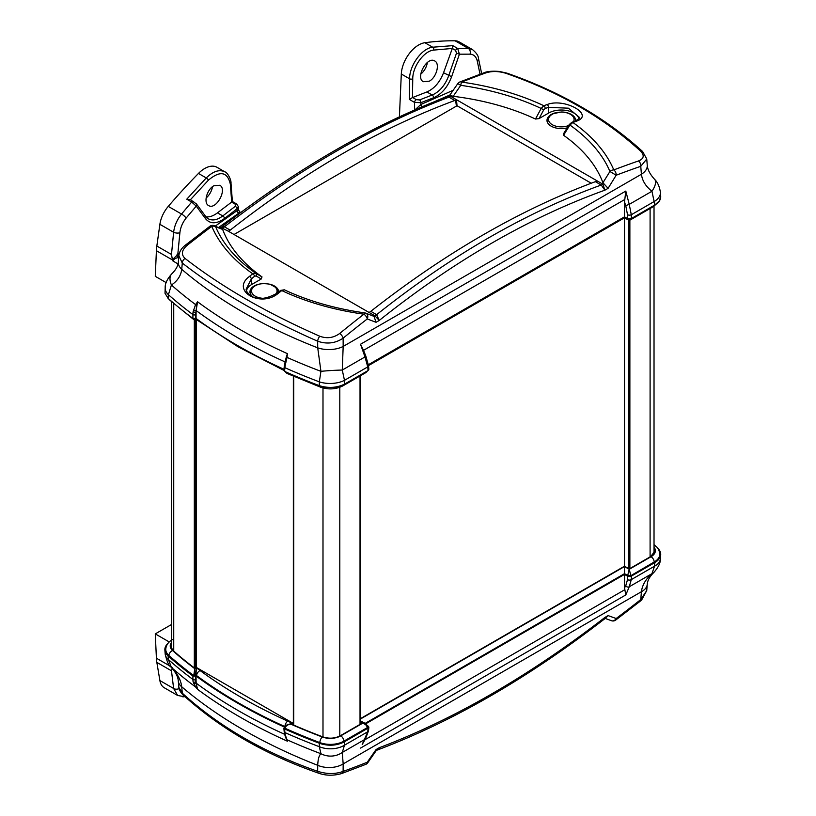<?xml version="1.0" encoding="UTF-8"?>
<svg xmlns="http://www.w3.org/2000/svg" width="816" height="816" viewBox="0 0 816 816"><rect width="100%" height="100%" fill="white"/><g stroke="black" fill="none" stroke-linecap="round" stroke-linejoin="round"><path stroke-width="1.22" d="M654.901 551.157L650.74 556.522L630.503 568.211L627.973 568.211L624.505 566.202L624.505 217.801L368.516 365.599M292.465 724.098L292.985 723.302L293.168 724.853L293.036 723.272L196.35 667.447L196.35 319.413M213.884 185.752C206.805 189.445 203.204 203.123 208.651 205.591C216.077 210.324 227.633 189.332 219.841 185.273L213.884 185.752M206.081 198.033A11.842 6.834 120 0 0 212.476 186.711M567.181 127.867A14.3 8.252 180 0 1 551.198 126.174A14.3 8.252 180 0 1 547.006 120.442A14.3 8.252 180 0 1 554.798 112.985M567.803 112.985A14.3 8.252 180 0 1 575.606 120.442A14.3 8.252 180 0 1 575.566 120.941M252.807 296.749A14.3 8.252 180 0 1 249.982 291.924A14.3 8.252 180 0 1 257.774 284.468M270.79 284.468A14.3 8.252 180 0 1 278.582 291.924A14.3 8.252 180 0 1 278.582 292.036M185.059 258.448A4.468 3.131 127.9 0 0 182.274 263.048C218.912 291.536 264.037 317.587 317.659 341.21A4.468 1.928 -66.3 0 1 319.79 336.243C266.424 312.701 221.513 286.773 185.059 258.448C180.938 254.51 181.621 250.155 187.078 245.392A1104.925 603.667 -57.5 0 1 211.783 226.358A4.468 2.111 -127 0 0 209.896 226.267A4.468 4.468 0 0 1 214.149 225.644A4.468 3.713 110.5 0 1 214.608 225.859A4.468 3.713 110.5 0 1 215.659 226.817L222.656 229.418A194.381 112.231 0 0 0 262.018 276.91L261.273 278.97L251.644 284.529A17.87 10.322 0 0 0 246.524 290.669M374.014 316.373L374.942 315.833L379.236 320.453L376.064 322.289L374.014 316.373L365.711 313.15A4.468 4.468 0 0 0 364.732 312.885A4.468 0.867 98 0 1 364.854 312.967A4.468 3.55 111.4 0 1 365.741 313.15A4.468 3.55 111.4 0 1 366.129 313.344A4.468 3.55 111.4 0 1 367.271 318.944A4.468 2.152 -127.8 0 0 363.916 314.191A1104.925 670.446 117.3 0 0 339.67 333.489C333.611 337.906 326.981 338.824 319.79 336.243M429.328 81.182L423.32 81.712C415.171 77.673 427.156 55.916 434.744 60.965C440.212 63.587 436.499 77.428 429.328 81.182M420.77 74.134A11.842 6.834 120 0 0 427.37 62.424M179.459 252.929L172.4 259.641L171.482 254.47L156.835 246.024A44.686 25.796 120 0 0 156.407 250.696L172.472 259.978M156.835 246.024L159.885 224.318L173.624 232.254L171.482 254.47M193.698 201.623A2.234 1.285 120 0 0 193.453 201.389A2.234 1.285 120 0 0 191.668 202.052L181.54 214.047L168.269 206.387A22.348 12.903 120 0 0 159.885 224.318M168.269 206.387A446.862 257.999 -60 0 1 198.472 173.441L206.264 177.939L186.762 199.216L190.342 199.685M225.155 172.023L216.985 167.29A24.582 14.188 120 0 0 198.472 173.441M166.199 282.632L155.275 276.318L156.407 250.696M190.475 199.665L208.417 180.163C220.126 170.381 227.44 171.707 230.336 184.151A2.234 1.306 175.6 0 0 230.989 183.131A2.234 1.306 175.6 0 1 230.989 183.131L232.387 201.521L217.454 212.854C213.384 215.965 209.549 217.27 205.938 216.791M399.412 116.851L401.309 74.011L409.591 78.795A2.234 1.173 0.8 0 0 412.753 78.836C412.6 66.575 424.034 50.888 433.704 50.092L452.299 48.45L455.654 50.388L456.47 53.244L448.698 75.745C445.046 85.384 439.549 91.81 432.205 95.023L419.495 99.94A2.234 1.459 68.2 0 1 420.842 102.694L433.52 97.787C441.568 94.258 447.607 87.23 451.636 76.684L459.418 54.182L456.47 53.244M472.648 49.674L459.092 41.851A22.348 12.903 120 0 0 455.083 40.8A446.862 257.999 120 0 0 424.891 42.718A24.582 14.188 120 0 0 401.309 74.011M478.451 58.405A4.468 2.856 168.1 0 1 478.472 58.487C478.462 55.896 476.462 52.928 472.464 49.572L468.343 48.46A4.468 3.407 91.5 0 1 470.067 54.162L459.418 54.182L457.684 48.47A2.234 1.285 120 0 0 455.654 50.388M455.083 40.8L468.343 48.46L457.684 48.47L452.778 45.635L452.299 48.45M452.778 45.635L432.694 47.216C422.076 48.093 409.469 65.331 409.591 78.795L409.295 99.399L412.478 97.594L412.753 78.836M419.495 99.94L416.333 99.664A2.234 1.285 120 0 0 414.528 102.418L420.842 102.694L420.842 104.489L415.038 109.813M452.258 48.572L443.547 72.777C439.763 82.334 434.214 88.73 426.88 91.953L412.478 97.594M224.624 218.392L237.089 208.784A2.234 1.102 -127.2 0 0 235.283 206.295L222.778 215.934C217.311 220.034 212.435 220.983 208.172 218.759L205.795 216.597A2.234 1.703 143.5 0 1 205.795 216.607A2.234 1.703 143.5 0 1 205.581 218.749C210.314 224.227 216.658 224.114 224.624 218.392A2.234 1.071 -128.1 0 0 222.778 215.934L217.454 212.854M196.411 203.908A2.234 1.703 143.5 0 1 196.462 203.98L196.462 203.98A2.234 1.703 143.5 0 1 196.248 206.122L205.581 218.749M238.374 206.611L238.69 210.181L237.242 210.497L237.089 208.784L238.364 206.601L236.599 203.949A2.234 1.285 120 0 0 235.263 204.214L235.283 206.295M236.63 203.969A2.234 1.285 120 0 0 236.599 203.949L232.387 201.521M190.006 199.4L196.462 203.98L205.795 216.607M186.762 199.216L191.668 202.052L196.248 206.122L186.119 218.096A4.468 1.193 -140.5 0 0 181.54 214.047C177.072 219.596 174.44 225.665 173.624 232.254A4.468 1.958 -174.5 0 0 179.887 232.723C180.499 227.419 182.58 222.554 186.119 218.096M230.989 183.131C231.428 180.173 227.603 172.411 224.92 171.88L224.91 171.87C219.351 169.198 213.139 171.217 206.264 177.939A2.234 0.755 -136.2 0 1 208.417 180.163M179.887 232.723L177.817 254.194A2.234 1.081 -127.8 0 0 178.837 256.01M218.77 227.358L238.751 213.19A2.234 1.163 55.2 0 1 237.017 210.64L215.291 226.083M176.837 254.969A2.234 0.724 -116.4 0 0 178.204 257.56L178.724 257.285M239.353 213.537L238.751 213.19L239.802 211.915L238.69 210.181M172.39 259.672L172.972 261.008C173.655 259.284 175.399 258.142 178.204 257.56L178.684 257.836M434.653 101.602L449.912 94.982M481.675 73.634L478.472 58.487A4.468 2.856 168.1 0 1 478.472 58.497A4.468 2.856 168.1 0 1 477.258 61.037L480.043 74.225M647.251 165.148A20.104 11.475 175.3 0 1 647.261 165.25A20.104 11.475 175.3 0 1 641.417 174.247C642.263 180.775 645.772 186.446 651.953 191.26L654.84 204.989A20.104 11.608 0 0 0 660.725 196.778A20.104 11.608 0 0 0 660.725 196.636L659.185 201.144L654.86 204.979A20.104 11.608 0 0 0 654.86 204.979L631.298 218.576L631.298 214.741L629.238 204.377L625.811 191.077L624.505 201.98L624.505 216.842L627.514 218.576L631.298 218.576M368.414 364.691L624.505 216.842L624.505 217.801L628.147 219.912M319.331 385.652A20.104 11.608 0 0 0 319.352 385.662L319.331 385.652A518.364 299.278 180 0 1 284.539 371.351L284.896 367.69A22.297 12.107 -58.1 0 1 285.294 364.987L287.028 357.388L287.405 353.654L286.263 357.224L287.028 357.388A514.723 297.167 0 0 0 320.943 371.331A20.104 1.275 -3.7 0 1 342.271 370.056L343.179 346.433A20.104 10.475 179.6 0 1 317.72 347.84L320.943 371.331L319.321 381.837A20.104 10.486 -0.5 0 0 344.485 380.327L367.751 366.894L368.077 370.546L368.863 369.373L368.526 365.68A2.683 1.54 -5.2 0 0 368.526 365.66L365.823 356.072A2.683 0.551 155.4 0 1 364.987 356.939L367.751 366.894A2.683 1.54 -5.2 0 0 368.526 365.68M368.077 370.546L344.515 384.142A20.104 11.608 0 0 0 344.536 384.142M283.856 370.484L284.213 366.782A1.785 1.02 -174.5 0 0 284.896 367.69A518.129 299.135 0 0 0 319.321 381.837L319.352 385.662A20.104 11.608 0 0 0 344.515 384.142L344.485 380.327L342.271 370.056L364.987 356.939L360.529 344.24L363.426 350.38M284.376 369.811L284.539 371.351M195.565 318.536L195.595 314.68A20.502 12.444 -62.7 0 1 195.758 312.079A1.785 0.745 -173.3 0 1 193.106 311.763A22.297 13.607 118 0 0 192.923 314.588L192.902 318.434L196.054 318.454A515.896 297.85 0 0 0 283.968 369.281M192.902 318.434A518.364 299.278 180 0 1 168.116 298.35L168.412 294.709L171.421 285.008C177.46 280.979 180.897 275.757 181.744 269.331A20.104 11.689 -175.2 0 1 178.327 262.028A20.104 11.689 -175.2 0 1 178.347 261.844M171.87 273.758A20.104 10.088 46.4 0 0 171.799 273.819A20.104 10.088 46.4 0 0 171.421 285.008A514.723 297.167 0 0 0 195.575 304.582A1.785 0.622 34.9 0 0 196.503 305.398L197.584 301.798L195.575 304.582L193.106 311.763M285.294 364.987A1.785 0.857 -168.2 0 1 284.621 364.109A1.785 0.857 -168.2 0 1 284.631 364.079L284.213 366.782A1.785 1.02 -174.5 0 1 284.213 366.751M286.263 357.224L285.804 359.091M196.054 318.454L196.095 310.529L197.584 301.798C223.788 321.229 253.725 338.507 287.405 353.654L285.365 360.907M195.718 318.444L196.503 305.398M168.116 298.35L165.016 293.291L165.189 287.589A20.104 11.699 4.7 0 0 168.412 294.709A518.129 299.135 0 0 0 192.923 314.588A1.785 0.918 -179.7 0 0 195.595 314.68M193.412 309.947A1.785 0.683 -167.9 0 0 195.799 310.508L196.095 310.529C222.146 329.786 251.858 346.933 285.233 361.988M456.46 99.695L597.098 180.856L595.384 181.672C520.526 209.416 445.669 252.634 370.811 311.324L369.097 312.487L228.49 231.305L230.204 230.143C305.051 171.452 379.909 128.234 454.777 100.49L456.46 99.695L450.656 96.339A13.403 7.742 -60 0 1 448.963 97.135L454.777 100.49M595.384 181.672L601.198 185.028L604.911 190.169L608.093 188.333L602.932 182.743A194.381 112.231 0 0 0 563.57 135.252L563.356 134.048L569.221 124.573L569.894 125.032L572.873 122.492A1116.543 610.021 -57.5 0 1 576.096 121.309C595.425 115.27 564.774 97.492 547.108 104.57A1116.543 677.494 117.3 0 0 543.813 105.723L541.161 108.446L535.48 119.034A194.381 112.231 0 0 0 453.206 96.308L451.574 95.788L450.646 96.329A13.403 7.701 -60.2 0 1 448.963 97.135L447.107 96.767C372.626 125.001 297.524 168.371 221.799 226.848L220.84 227.501L228.511 231.295M578.921 118.595A17.87 10.322 0 0 0 566.722 110.507A17.87 10.322 0 0 0 548.668 113.047L539.029 118.606L535.48 119.034M214.139 225.655L222.656 229.418M450.656 96.339L447.107 96.767M603.82 183.692L602.881 184.222L604.911 190.169C528.972 217.546 453.757 260.977 379.236 320.453L376.625 314.68C450.779 255.653 525.637 212.435 601.198 185.028A13.403 7.772 120.2 0 0 602.891 184.232L597.067 180.866M369.128 312.477L374.942 315.833A13.403 7.742 120 0 0 376.615 314.68L370.811 311.324M374.942 315.833A13.403 7.701 119.8 0 0 376.625 314.68M230.204 230.143L224.39 226.797A13.403 7.772 -59.8 0 1 222.697 227.929L221.768 228.47M448.963 97.135C374.809 125.348 299.941 168.565 224.39 226.797L221.799 226.848M457.807 83.609L449.545 95.503L451.574 95.788M638.51 160.956A4.468 2.999 71.1 0 1 640.764 166.321L646.741 159.018L642.641 151.541A4.468 2.887 132.5 0 0 640.529 151.062C644.65 155.417 643.967 158.722 638.51 160.956A1104.925 670.446 117.3 0 0 613.805 169.922A4.468 2.938 69.1 0 1 616.151 175.246L609.929 171.472L602.932 182.743M646.741 159.018L647.251 165.25C647.578 169.646 650.036 174.349 654.626 179.347A20.104 7.946 137 0 1 651.953 191.26L629.238 204.377L625.739 205.591L627.514 214.741A2.683 1.377 0 0 0 631.298 214.741L654.554 201.307A20.104 11.465 -4.7 0 0 660.399 192.321A20.104 11.465 -4.7 0 0 660.389 192.209M506.94 73.154A4.468 2.173 109.1 0 0 506.889 73.134A4.468 2.173 109.1 0 0 505.798 73.267C559.123 91.861 604.034 117.79 640.529 151.062M642.641 151.541C605.788 117.963 560.541 91.831 506.889 73.134L499.423 71.451C492.242 70.91 487.132 71.339 484.102 72.746L484.102 72.746A4.468 3.05 70.1 0 1 485.918 72.859C491.977 70.972 498.607 71.104 505.798 73.267M484.102 72.746L459.816 81.988A4.468 2.978 68.3 0 1 461.672 82.09A1104.925 603.667 -57.5 0 1 485.918 72.859M453.206 96.308L460.734 85.333L457.796 83.62M563.57 135.252L569.894 125.032A202.878 117.127 180 0 1 609.929 171.472A4.468 3.55 157.2 0 1 613 169.973A4.468 3.55 157.2 0 1 613.805 169.922A206.866 119.432 0 0 0 572.873 122.492A2.234 1.52 69.7 0 0 571.781 122.339A2.234 1.52 69.7 0 1 571.781 122.339L575.005 121.156A2.234 1.52 69.9 0 1 576.096 121.309M187.078 245.392A4.468 2.009 -128.2 0 0 185.222 245.279C181.458 248.217 179.336 251.705 178.857 255.765L182.274 263.048L181.744 269.331A507.909 293.24 0 0 0 317.72 347.84L317.659 341.21C326.869 344.383 335.356 343.363 343.118 338.171A4.468 2.06 -129.2 0 0 339.67 333.489M209.896 226.267L185.212 245.279A4.468 2.009 -128.2 0 0 185.212 245.279A4.468 2.009 -128.2 0 0 185.201 245.3M262.018 276.91L255.694 273.258L252.715 273.788A1116.543 677.494 117.3 0 0 249.492 276.4C230.163 290.608 260.814 308.428 278.48 293.138A1116.543 610.021 -57.5 0 1 281.765 290.567L284.325 289.802C308.071 300.941 334.876 308.642 364.732 312.885A4.468 0.867 98 0 0 364.109 313.67A4.468 0.867 98 0 0 363.916 314.191A206.866 119.432 0 0 1 281.765 290.567A2.234 1.02 -128 0 0 280.663 290.404A2.234 1.02 -128 0 0 280.653 290.414L277.369 292.985A2.234 1.01 -128.1 0 0 277.369 292.985A2.234 1.01 -128.1 0 0 277.358 292.995M455.603 100.133L456.399 106.111L234.019 234.498M456.491 99.674L457.031 105.743L456.399 106.111M229.357 230.755L229.51 231.907M193.759 318.791L194.004 319.77L195.004 319.831L196.075 319.209L195.973 318.424M194.8 318.434C194.942 320.27 195.034 320.28 195.085 318.454M284.58 370.688L286.906 373.381L285.039 371.566M367.159 371.076L365.894 372.586L342.975 385.815A4.468 2.581 60 0 0 343.822 384.509M627.677 218.668L628.126 219.892L630.36 219.902L630.788 218.81M654.626 179.347C657.625 182.305 659.552 186.629 660.399 192.321L660.725 196.778M278.48 293.138A2.234 1.01 -128.1 0 0 277.379 292.985C266.322 299.278 257.448 300.186 250.736 295.698C247.34 292.822 245.83 290.598 246.218 289.017L251.389 278.848A2.234 1.04 -129.1 0 0 249.492 276.4M251.644 284.529L251.389 278.848A1114.319 676.138 -62.7 0 1 254.612 276.247A2.234 1.04 -128.9 0 0 252.715 273.788A206.866 119.432 0 0 1 211.783 226.358A4.468 3.55 -22.8 0 1 212.588 226.185A4.468 3.55 -22.8 0 1 215.659 226.817A202.878 117.127 180 0 0 255.694 273.258A2.234 1.775 -60 0 1 256.04 275.941L261.273 278.97M547.108 104.57A2.234 1.499 70.9 0 1 548.413 107.365L568.385 108.181L579.38 117.361C580.196 117.718 578.738 118.983 575.005 121.156M539.029 118.606L543.742 109.844L541.161 108.446A202.878 117.127 180 0 0 460.734 85.333A4.468 0.867 -82 0 1 461.479 82.487A4.468 0.867 -82 0 1 461.672 82.09A206.866 119.432 0 0 1 543.813 105.723A2.234 1.489 70.6 0 1 545.129 108.508A1114.319 676.138 -62.7 0 1 548.413 107.365L548.668 113.047M165.209 287.375A20.104 11.699 4.7 0 0 165.189 287.589C165.005 283.591 167.209 279.011 171.799 273.829C175.858 269.872 178.041 265.945 178.337 262.028L178.857 255.765M319.352 385.662C328.348 388.406 336.733 387.896 344.515 384.142M591.223 183.223L457.031 105.743M611.194 620.609A4.468 3.713 -69.5 0 0 611.439 620.701A4.468 3.713 -69.5 0 0 616.151 618.528A4.468 2.111 53 0 1 615.682 620.089L640.376 601.076A4.468 2.009 51.8 0 1 640.366 601.076A4.468 2.009 51.8 0 0 640.764 599.576A1100.509 601.259 -57.5 0 1 616.151 618.528A1430.468 781.534 122.5 0 0 611.592 616.855A1314.168 717.988 -57.5 0 0 608.093 615.601L604.748 618.854L604.911 617.437L603.758 619.528M293.168 724.853A512.55 295.922 180 0 0 322.524 736.766C328.93 738.939 334.897 738.582 340.415 735.695L360.662 724.006L361.182 723.333L360.662 722.548L360.519 724.088M170.238 666.182L156.407 658.196A44.686 25.796 120 0 0 156.835 662.368L159.885 680.554A22.348 12.903 120 0 0 164.271 687.755L177.786 695.558M156.407 658.196L155.275 633.889L171.564 624.485M170.697 646.507L171.564 643.477M171.564 643.049L170.677 646.323L172.982 650.434A512.55 295.922 180 0 0 193.606 667.376L196.35 667.447M155.275 633.889L169.249 641.957M156.835 662.368L171.482 670.823L172.37 667.672M171.482 670.823L173.624 688.48A4.468 3.121 -6.9 0 0 179.041 688.592M159.885 680.554L173.624 688.48L177.653 695.477M164.863 649.832L165.209 651.862L168.106 655.911A20.104 11.608 180 0 1 168.106 655.911A20.104 11.608 180 0 1 164.852 649.577A20.104 11.608 180 0 1 167.974 643.365M341.414 773.629A4.468 3.05 -109.9 0 0 341.486 773.609A4.468 3.05 -109.9 0 0 343.118 771.416C335.356 774.251 326.869 774.221 317.659 771.324C264.037 752.597 218.912 726.546 182.274 693.151L181.744 686.797C180.897 680.085 177.46 673.618 171.421 667.406L168.412 659.573L168.116 655.921A518.364 299.278 0 0 0 192.902 676.005L192.923 679.453A22.297 12.352 122.8 0 0 193.106 681.809A1.785 1.275 -8.7 0 0 195.758 681.717A20.502 11.2 -57.5 0 1 195.595 679.544L195.565 676.097L192.902 676.005M286.314 739.031L286.334 739.061A1.785 1.642 156.4 0 1 286.263 738.888L287.405 741.203L287.028 739.786A1.785 1.642 156.4 0 1 286.314 739.031L284.631 734.369A1.785 1.163 -13.7 0 0 285.294 735.032A22.297 13.352 -62.9 0 1 284.896 732.554L284.509 727.097A515.896 297.85 180 0 1 196.054 676.025L195.565 676.097M319.331 743.223L319.352 743.233C328.369 746.293 336.753 745.793 344.515 741.713L344.536 741.703A20.104 11.608 180 0 1 344.515 741.713A20.104 11.608 180 0 1 319.352 743.233A20.104 11.608 180 0 1 319.331 743.223A518.364 299.278 0 0 1 284.539 728.912L284.376 727.372M344.536 741.703L368.077 728.117L367.751 731.758L362.284 744.304M367.71 725.71L368.863 727.097L368.077 728.117M624.505 574.403L624.505 587.775L625.811 594.925L629.238 586.775L631.298 579.605L631.298 576.147L627.514 576.147L624.505 574.403L365.905 723.7M631.298 576.147L654.84 562.55A20.104 11.608 180 0 1 654.84 562.55L654.554 566.171L651.953 573.658C645.772 579.074 642.263 585.092 641.417 591.722A20.104 11.689 4.8 0 0 647.261 584.327A20.104 11.689 4.8 0 0 647.272 584.185M657.604 548.128A20.104 11.608 180 0 1 660.725 554.339A20.104 11.608 180 0 1 654.86 562.54L659.644 558.226L660.725 554.339M659.818 553.84A19.217 11.098 180 0 1 659.828 553.931A19.217 11.098 180 0 1 654.208 562.183L630.819 575.688L627.657 575.688L624.505 573.862L365.435 723.435M367.924 726.74L367.292 727.831L343.903 741.336A19.217 11.098 180 0 1 319.821 742.784A517.466 298.758 180 0 1 284.906 728.423L284.825 727.658M284.886 726.781A515.233 297.463 180 0 1 196.585 675.801L193.749 675.791A517.466 298.758 180 0 1 168.871 655.636A19.217 11.098 180 0 1 165.76 649.169A19.217 11.098 180 0 1 165.77 649.067M193.106 681.809L195.575 686.98L197.584 689.347L196.503 687.062A1.785 1.091 137.5 0 1 195.575 686.98A514.723 297.167 180 0 1 171.421 667.406A20.104 7.946 137 0 1 170.962 667.009C175.552 672.007 178.01 676.709 178.327 681.105A20.104 11.475 175.3 0 1 178.327 681.003M196.503 687.062L195.718 676.015M286.059 738.47L287.405 741.203C253.756 726.077 223.808 708.788 197.584 689.347L196.095 683.114L196.054 676.025M319.352 743.233L319.321 746.701L320.943 753.729C319.046 755.361 317.975 759.227 317.72 765.306L317.659 771.324A4.468 2.173 109.1 0 0 318.699 773.221A4.468 2.173 109.1 0 0 318.75 773.231M375.88 750.995L376.064 749.567A1314.239 718.029 -57.5 0 0 372.239 755.045A1430.509 781.555 122.5 0 0 367.271 762.226A4.468 2.978 -111.7 0 1 365.762 764.368L341.486 773.609C333.458 775.853 325.859 775.73 318.699 773.221C265.037 754.514 219.779 728.382 182.947 694.814A4.468 2.887 132.5 0 1 182.274 693.151L178.847 687.337L178.327 681.105A20.104 11.475 175.3 0 0 181.744 686.797A507.909 293.24 180 0 0 317.72 765.306A20.104 12.689 0.5 0 0 343.179 763.909L342.271 752.454A20.104 19.309 13.4 0 1 320.943 753.729A514.723 297.167 180 0 1 287.028 739.786L285.294 735.032M285.233 734.573C251.889 719.539 222.176 702.382 196.095 683.114L195.799 683.094A1.785 1.295 -16.3 0 1 193.412 683.176M604.748 618.854L603.799 619.497C528.064 677.984 452.962 721.344 378.481 749.588L379.236 747.731L375.972 750.934M640.366 601.076L641.651 599.984L646.731 590.59L640.764 599.576L641.417 591.722L343.179 763.909L343.118 771.416A1100.509 601.259 -57.5 0 0 367.271 762.226L367.792 762.756A4.468 4.468 0 0 1 365.762 764.368M293.036 723.272L293.179 724.863M284.906 728.423L284.927 728.229C285.926 725.72 287.905 724.373 290.873 724.169L286.6 725.118L284.845 727.464A0.898 0.51 5.5 0 0 284.927 728.229A517.456 298.748 0 0 0 319.831 742.591A19.207 11.087 0 0 0 343.893 741.142L367.282 727.648A2.234 1.285 -5.2 0 0 367.924 726.628L367.924 726.628A2.234 1.285 -5.2 0 0 367.924 726.607M287.14 724.843L292.434 723.262L287.66 721.109A4.468 2.244 114.3 0 0 284.906 726.597L284.978 726.617M195.085 675.842L194.8 668.702L193.749 675.597L195.962 675.138L196.37 667.794L194.8 668.702A512.989 296.177 180 0 1 172.615 650.576A4.468 3.06 131.5 0 0 168.881 655.442A517.456 298.748 0 0 0 193.749 675.597L193.749 675.791M365.507 738.888A2.683 2.06 39.7 0 1 365.446 738.97A2.683 2.06 39.7 0 1 364.987 739.337L342.271 752.454L344.485 745.192A20.104 12.679 -179.5 0 1 319.321 746.701A518.129 299.135 180 0 1 284.896 732.554A1.785 1.04 -5.6 0 1 284.213 731.83L283.856 728.158M365.262 723.333L624.505 573.668L627.657 575.494A2.234 1.153 0 0 0 630.819 575.494L629.238 569.303L627.657 575.688M630.819 575.688L654.197 561.989A4.468 2.581 -120 0 0 651.046 556.716L629.238 569.303L624.505 566.559L624.505 573.862M365.986 723.751L362.549 723.272C365.303 723.996 366.884 725.455 367.282 727.648L367.292 727.831M367.945 726.852L365.884 723.7L360.284 720.834M654.911 551.086L654.024 547.822M624.505 566.202L360.284 718.743M287.66 721.109A510.755 294.882 180 0 1 200.104 670.558A4.468 2.876 126.4 0 0 196.595 675.597L195.962 675.342M195.595 679.544A1.785 1.142 -0.4 0 1 192.923 679.453A518.129 299.135 180 0 1 168.412 659.573A20.104 11.465 175.3 0 1 165.189 654.034A20.104 11.465 175.3 0 1 165.179 653.922M653.871 572.455A20.104 10.088 -133.6 0 1 653.789 572.526A20.104 10.088 -133.6 0 1 651.953 573.658L629.238 586.775A2.683 2.203 37.2 0 1 625.739 585.888L624.505 587.775M660.409 558.603A20.104 11.699 -175.3 0 1 660.399 558.766A20.104 11.699 -175.3 0 1 654.554 566.171L631.298 579.605A2.683 1.703 180 0 1 627.514 579.605L625.739 585.888M568.63 125.531A12.77 7.375 180 0 1 549.117 121.696A12.77 7.375 180 0 1 561.316 112.108A12.77 7.375 180 0 1 573.485 121.717M262.426 298.268A12.77 7.375 180 0 1 252.073 288.803A12.77 7.375 180 0 1 269.861 284.335A12.77 7.375 180 0 1 275.9 294.035M650.097 556.9L650.097 208.498M629.87 568.446L629.87 220.106M628.606 568.446L628.606 220.106M360.029 724.373L360.029 375.972M339.793 736.032L339.793 387.294M322.993 736.94L322.993 387.977M293.709 725.098L293.709 376.36M195.667 667.712L195.667 319.454M194.32 667.702L194.32 319.923M173.737 651.097L173.737 303.562M230.336 184.151L231.693 201.97M443.547 72.777L451.636 76.684M426.88 91.953L432.205 95.023A2.234 1.479 69.5 0 1 433.52 97.787M424.891 42.718L432.694 47.216A2.234 1.652 82.9 0 1 433.704 50.092M409.295 99.399L414.528 102.418L414.62 109.997M416.333 99.664L412.631 97.522M231.55 202.072L235.263 204.214M238.894 213.088A2.234 1.224 57.5 0 1 237.242 210.497L237.017 210.64M172.972 261.008L178.031 263.925M453.186 90.28L421.066 104.387A2.234 1.397 -114.7 0 0 422.076 106.794M421.066 104.387L420.842 104.489A2.234 1.346 -117.3 0 0 421.913 106.855M470.067 54.162C473.821 54.397 476.218 56.692 477.258 61.037M285.682 363.222A1.785 0.704 -166.9 0 1 284.998 362.447A1.785 0.704 -166.9 0 1 285.008 362.416M601.198 185.028A13.403 7.742 120 0 0 602.881 184.222M224.39 226.797A13.403 7.742 -60 0 1 222.707 227.939M376.064 322.289A1314.168 797.416 -62.7 0 1 372.239 320.861A1430.468 867.979 117.3 0 1 367.271 318.944A1100.509 667.763 -62.7 0 0 343.118 338.171L343.179 346.433L641.417 174.247L640.764 166.321A1100.509 667.763 -62.7 0 0 616.151 175.246A1430.509 868 117.3 0 1 611.592 182.672A1314.239 797.446 -62.7 0 1 608.093 188.333M319.862 385.835A4.468 1.989 110.6 0 0 320.698 387.243C328.573 389.854 335.998 389.375 342.975 385.815M624.505 201.98L625.739 205.591M627.514 214.741L627.514 218.576M360.529 344.24L625.811 191.077M365.813 356.051A2.683 0.551 155.4 0 1 365.823 356.072L363.1 349.289M657.788 202.756L653.279 206.662A4.468 2.581 -120 0 0 654.126 205.397M196.656 318.903A4.468 2.876 126.4 0 0 197.452 320.229L238.099 346.81L283.866 370.372M169.085 299.207A4.468 3.06 131.5 0 0 169.657 300.002L167.963 298.207M363.477 350.36L624.658 199.563M254.612 276.247L256.04 275.941M543.742 109.844L545.129 108.508M182.794 696.833A4.468 3.529 -90.3 0 0 182.988 696.844A4.468 3.529 -90.3 0 0 184.62 696.334M285.029 735.787A1.785 1.275 -17.3 0 0 285.682 736.45M608.093 615.601L604.911 617.437C528.972 676.097 453.757 719.528 379.236 747.731L376.064 749.567M360.284 721.976L362.549 723.272L340.741 735.869A14.739 8.507 180 0 1 322.269 736.981A512.989 296.177 180 0 1 290.873 724.169L292.434 723.262M168.871 655.636L168.881 655.442A19.207 11.087 0 0 1 165.781 648.975L165.76 649.169M654.024 544.67L655.931 546.353A4.468 3.06 131.5 0 0 654.024 545.802M362.202 744.508L365.435 738.959L368.526 730.789A2.683 1.54 -174.8 0 1 368.526 730.799A2.683 1.54 -174.8 0 1 367.751 731.758L344.485 745.192L344.515 741.713M625.811 594.925L360.529 748.088M627.514 576.147L627.514 579.605M343.903 741.336L343.893 741.142A4.468 2.581 60 0 0 340.741 735.869M624.505 566.559L360.284 719.11M322.269 736.981A4.468 1.989 110.6 0 0 319.831 742.591L319.821 742.784M654.024 547.159A14.739 8.507 180 0 1 651.046 556.716M654.208 562.183L654.197 561.989A19.207 11.087 0 0 0 659.807 553.738L659.828 553.931M196.585 675.801L196.595 675.597A515.222 297.463 0 0 0 284.906 726.597L284.906 726.75M200.104 670.558L196.37 667.794M172.615 650.576A14.739 8.507 180 0 1 171.564 642.396M624.658 589.784L364.762 739.837M654.024 553.574L654.024 206.203M360.284 724.22L360.284 375.819M293.352 724.934L293.352 376.207M171.564 648.802L171.564 301.675M240.781 212.476L239.802 211.915M284.621 364.109L285.855 358.846M449.708 95.36L448.035 96.329M220.84 227.501L220.187 227.868M459.816 81.988A4.468 4.468 0 0 0 457.796 83.599M286.906 373.381L320.698 387.243M367.598 370.821L365.986 372.535M653.279 206.662L630.36 219.902M197.452 320.229L196.064 319.209M194.004 319.77L169.657 300.002M280.663 290.404L284.325 289.802M569.221 124.573L571.781 122.349M605.39 618.487L611.439 620.701A4.468 4.468 0 0 0 615.682 620.089M185.161 696.813L177.664 695.477M284.631 734.369L284.213 731.83M378.481 749.588L377.553 750.026M376.043 750.842L367.781 762.746M182.947 694.814C180.326 691.988 178.959 689.5 178.847 687.337M287.681 724.496L284.56 727.974M368.526 730.799L368.863 727.097M655.931 546.353C657.88 547.72 659.175 550.188 659.807 553.738M172.309 639.693C168.351 641.988 166.178 645.079 165.781 648.975M170.962 667.009C168.861 665.989 166.943 661.664 165.189 654.034L164.883 650.281M660.705 555.013L660.399 558.766C660.572 562.765 658.369 567.344 653.789 572.526C649.73 576.473 647.547 580.411 647.251 584.327L646.731 590.59M547.006 121.217C547.169 118.004 549.097 115.525 552.789 113.771L561.184 112.016C573.587 111.802 576.81 121.237 575.606 121.217M278.582 292.699L276.532 287.864L270.157 284.284C258.896 282.316 252.175 285.121 249.982 292.699"/></g></svg>
